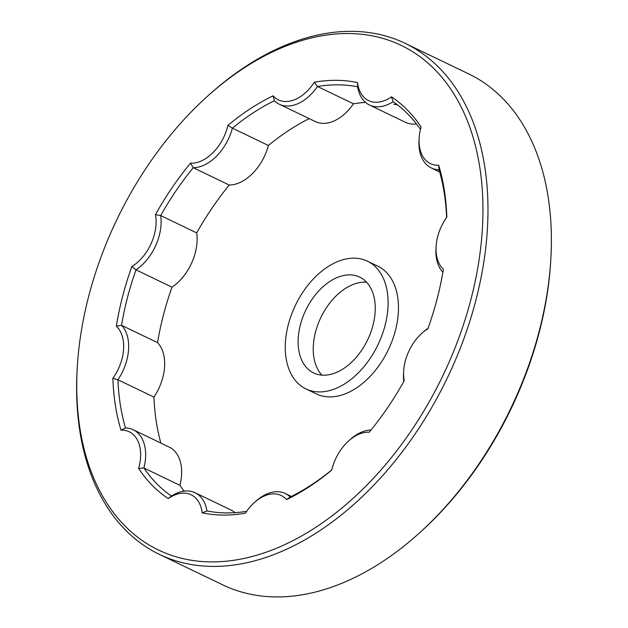 <?xml version="1.0" encoding="UTF-8"?>
<svg xmlns="http://www.w3.org/2000/svg" width="628" height="628" viewBox="0 0 628 628"><rect width="100%" height="100%" fill="white"/><g stroke="black" fill="none" stroke-linecap="round" stroke-linejoin="round"><path stroke-width="0.94" d="M133.238 429.772L169.238 447.089A42.531 27.451 -64.3 0 1 179.914 485.326L143.914 468.009A42.531 27.451 115.7 0 0 133.238 429.772A42.531 27.451 115.7 0 0 125.49 427.974A226.826 146.41 115.7 0 1 117.931 379.767L153.939 397.084A42.531 27.451 -64.3 0 0 157.549 342.637L121.549 325.32A42.531 27.451 115.7 0 1 117.931 379.767L112.867 378.299A230.374 148.695 115.7 0 0 120.992 430.156A38.983 25.167 115.7 0 1 138.615 468.441A230.374 148.695 115.7 0 0 168.226 498.593A38.983 25.167 115.7 0 1 202.208 512.833A230.374 148.695 115.7 0 0 245.367 513.202A38.983 25.167 115.7 0 1 254.246 502.659A38.983 25.167 115.7 0 1 286.604 499.582A230.374 148.695 115.7 0 0 331.749 470.066A38.983 25.167 115.7 0 1 348.556 440.997A38.983 25.167 115.7 0 1 369.186 432.237A230.374 148.695 115.7 0 0 404.22 380.749A38.983 25.167 115.7 0 1 403.663 370.999A38.983 25.167 115.7 0 1 421.733 333.429A38.983 25.167 115.7 0 1 427.833 328.844A230.374 148.695 115.7 0 0 443.368 269.176A38.983 25.167 115.7 0 1 436.115 246.364A38.983 25.167 115.7 0 1 446.83 217.107A230.374 148.695 115.7 0 0 438.697 165.25A38.983 25.167 115.7 0 1 419.135 138.042A38.983 25.167 115.7 0 1 421.082 126.958A230.374 148.695 115.7 0 0 391.464 96.814A38.983 25.167 115.7 0 1 357.489 82.566A230.374 148.695 115.7 0 0 314.322 82.205A38.983 25.167 115.7 0 1 273.094 95.817A230.374 148.695 115.7 0 0 227.948 125.333A38.983 25.167 115.7 0 1 190.512 163.162A230.374 148.695 115.7 0 0 155.469 214.658A38.983 25.167 115.7 0 1 131.864 266.555A230.374 148.695 115.7 0 0 116.329 326.222A38.983 25.167 115.7 0 1 112.867 378.299M116.329 326.222L121.549 325.32A226.826 146.41 115.7 0 1 135.993 269.852L171.994 287.169A42.531 27.451 -64.3 0 0 196.682 232.894L160.682 215.577A42.531 27.451 115.7 0 1 135.993 269.852L131.864 266.555M155.469 214.658L160.682 215.577A226.826 146.41 115.7 0 1 193.251 167.707L229.251 185.032A42.531 27.451 -64.3 0 0 268.399 145.476L232.399 128.159A42.531 27.451 115.7 0 1 193.251 167.707L190.512 163.162M279.327 104.24L315.327 121.557A42.531 27.451 -64.3 0 0 353.486 103.801L317.478 86.483A42.531 27.451 115.7 0 1 279.327 104.24A42.531 27.451 115.7 0 1 274.365 100.716L273.094 95.817M397.697 105.033A226.826 146.41 -64.3 0 0 393.607 104.138M391.464 96.814L393.136 101.712A42.531 27.451 115.7 0 1 369.484 105.002L405.484 122.319A42.531 27.451 -64.3 0 0 416.458 123.944M369.484 105.002A42.531 27.451 115.7 0 1 357.599 86.813L357.489 82.566M446.618 217.398A226.826 146.41 115.7 0 0 439.082 169.78A42.531 27.451 115.7 0 1 431.342 167.974A42.531 27.451 115.7 0 1 419.009 140.083L419.135 138.042M442.858 272.254A42.531 27.451 115.7 0 1 435.989 248.405L436.115 246.364M403.804 381.502A42.531 27.451 115.7 0 1 403.537 373.04L403.663 370.999M421.733 333.429L423.256 332.063A42.531 27.451 115.7 0 1 428.045 328.263M348.556 440.997L350.071 439.624A42.531 27.451 115.7 0 1 370.991 430.039M254.246 502.659L255.769 501.285A42.531 27.451 115.7 0 1 285.253 493.506A42.531 27.451 115.7 0 1 290.207 497.031L286.604 499.582M235.045 512.66A42.531 27.451 -64.3 0 0 231.096 510.069L195.088 492.745A42.531 27.451 115.7 0 1 206.973 510.933L202.208 512.833M168.226 498.593L171.444 496.034A42.531 27.451 115.7 0 1 195.088 492.745M339.913 276.508A53.16 34.312 -64.3 0 0 300.624 323.907A53.16 34.312 -64.3 0 0 313.639 372.954A53.16 34.312 -64.3 0 0 367.608 339.913A53.16 34.312 -64.3 0 0 359.734 277.136A53.16 34.312 -64.3 0 0 339.913 276.508M366.595 282.223A53.16 34.312 -64.3 0 0 355.032 283.785A53.16 34.312 -64.3 0 0 317.705 325.006A53.16 34.312 -64.3 0 0 321.905 375.136M340.988 260.33A70.886 45.75 -64.3 0 0 288.597 323.53A70.886 45.75 -64.3 0 0 305.962 388.92A70.886 45.75 -64.3 0 0 377.915 344.874A70.886 45.75 -64.3 0 0 367.411 261.162A70.886 45.75 -64.3 0 0 340.988 260.33M305.962 388.92L316.324 393.905A70.886 45.75 -64.3 0 0 388.285 349.859A70.886 45.75 -64.3 0 0 377.781 266.146L367.411 261.162M365.535 102.403A226.826 146.41 -64.3 0 0 353.486 103.801M179.914 485.326A226.826 146.41 -64.3 0 0 184.114 491.127M153.939 397.084A226.826 146.41 -64.3 0 0 160.854 443.062M171.994 287.169A226.826 146.41 -64.3 0 0 157.549 342.637M229.251 185.032A226.826 146.41 -64.3 0 0 196.682 232.894M309.204 118.614A226.826 146.41 -64.3 0 0 268.399 145.476M171.444 496.034A226.826 146.41 115.7 0 1 143.914 468.009L138.615 468.441M262.873 553.307A279.986 180.723 115.7 0 1 77.33 366.407A279.986 180.723 115.7 0 1 207.114 96.594A279.986 180.723 115.7 0 1 480.93 175.542A279.986 180.723 115.7 0 1 262.873 553.307M246.623 511.349A226.826 146.41 115.7 0 1 206.973 510.933M159.379 554.383L222.807 584.896A283.534 183.007 -64.3 0 0 419.371 533.039A283.534 183.007 -64.3 0 0 550.795 259.811A283.534 183.007 -64.3 0 0 468.621 73.868L405.193 43.363A283.534 183.007 115.7 0 1 474.635 304.933A283.534 183.007 115.7 0 1 265.094 557.719A283.534 183.007 115.7 0 1 159.379 554.383A283.534 183.007 115.7 0 1 77.205 368.448L77.33 366.407M207.114 96.594L208.629 95.221A283.534 183.007 115.7 0 1 299.478 40.035A283.534 183.007 115.7 0 1 405.193 43.363M419.371 533.039L420.886 531.665A279.986 180.723 -64.3 0 0 550.67 261.852L550.795 259.811M393.136 101.712A226.826 146.41 115.7 0 1 420.438 129.415M125.49 427.974L120.992 430.156M331.788 469.917A226.826 146.41 115.7 0 1 290.207 497.031M274.365 100.716A226.826 146.41 115.7 0 0 232.399 128.159L227.948 125.333M439.082 169.78L438.697 165.25M357.599 86.813A226.826 146.41 115.7 0 0 317.478 86.483L314.322 82.205M431.342 167.974L439.718 172.009M285.253 493.506L291.376 496.45"/></g></svg>
